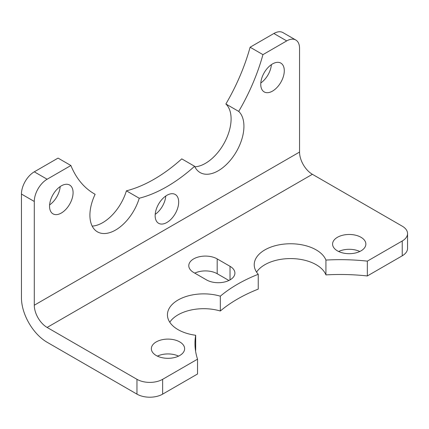 <?xml version="1.0" encoding="UTF-8"?>
<svg xmlns="http://www.w3.org/2000/svg" width="429" height="429" viewBox="0 0 429 429"><rect width="100%" height="100%" fill="white"/><g stroke="black" fill="none" stroke-linecap="round" stroke-linejoin="round"><path stroke-width="0.64" d="M166.919 195.292A16.64 9.604 120 0 0 155.153 215.674A16.64 9.604 120 0 0 158.596 223.289A16.64 9.604 120 0 0 175.236 213.685A16.64 9.604 120 0 0 175.236 194.471A16.64 9.604 120 0 0 166.919 195.292M61.32 185.859A16.64 9.604 120 0 0 49.55 206.242A16.64 9.604 120 0 0 52.998 213.857A16.64 9.604 120 0 0 69.637 204.252A16.64 9.604 120 0 0 69.637 185.038A16.64 9.604 120 0 0 61.32 185.859M179.756 341.918A16.64 9.604 0 0 0 161.62 339.838A16.64 9.604 0 0 0 151.351 348.713A16.64 9.604 0 0 0 156.22 355.507A16.64 9.604 0 0 0 174.356 357.588A16.64 9.604 0 0 0 184.626 348.713A16.64 9.604 0 0 0 179.756 341.918M157.4 356.124A16.64 9.604 180 0 1 178.577 356.124M360.987 237.285A16.64 9.604 0 0 0 342.851 235.205A16.64 9.604 0 0 0 332.582 244.08A16.64 9.604 0 0 0 337.457 250.874A16.64 9.604 0 0 0 355.587 252.954A16.64 9.604 0 0 0 365.862 244.08A16.64 9.604 0 0 0 360.987 237.285M338.631 251.491A16.64 9.604 180 0 1 359.808 251.491M272.517 63.926A16.64 9.604 120 0 0 260.752 84.304A16.64 9.604 120 0 0 264.2 91.924A16.64 9.604 120 0 0 280.839 82.314A16.64 9.604 120 0 0 280.839 63.101A16.64 9.604 120 0 0 272.517 63.926M165.792 196.005A16.64 9.604 -60 0 1 155.207 214.344M60.194 186.572A16.64 9.604 -60 0 1 49.608 204.912M70.892 165.514L47.12 179.236A18.152 10.478 120 0 0 34.288 201.469L21.45 194.058A18.152 10.478 -60 0 1 34.288 171.825L58.054 158.103L70.892 165.514A145.216 83.843 120 0 0 94.31 193.838A145.216 83.843 120 0 0 95.125 194.299A36.304 20.962 120 0 0 97.426 231.842A36.304 20.962 120 0 0 139.237 198.241L126.405 190.83A36.304 20.962 -60 0 1 92.181 226.11M95.125 194.299L93.506 193.366M139.237 198.241A145.216 83.843 120 0 0 194.6 166.275L181.762 158.869A145.216 83.843 -60 0 1 126.405 190.83M194.6 166.275A36.304 20.962 120 0 0 200.107 172.56A36.304 20.962 120 0 0 235.13 153.721A36.304 20.962 120 0 0 238.712 111.401L225.879 103.99A36.304 20.962 -60 0 1 225.498 140.594A36.304 20.962 -60 0 1 194.863 166.827M238.712 111.401A145.216 83.843 120 0 0 262.945 54.633L250.112 47.222A145.216 83.843 -60 0 1 225.879 103.99M367.337 261.138L367.337 275.96L402.236 255.813A18.152 10.478 180 0 0 407.55 248.402L407.55 233.58A18.152 10.478 0 0 1 402.236 240.991L367.337 261.138A145.216 83.837 0 0 0 325.927 260.071A36.304 20.962 0 0 0 286.475 243.892A36.304 20.962 0 0 0 254.225 264.72A36.304 20.962 0 0 0 258.237 274.292A145.216 83.837 0 0 0 220.318 296.182A36.304 20.962 0 0 0 167.433 314.827A36.304 20.962 0 0 0 195.683 335.264A145.216 83.837 0 0 0 194.981 343.5A145.216 83.837 0 0 0 197.538 359.17L162.639 379.322A18.152 10.478 0 0 1 136.969 379.322L47.12 327.445L312.387 174.297A18.152 10.478 60 0 1 299.549 152.064L299.549 48.316A18.152 10.478 120 0 0 295.79 40.01A18.152 10.478 120 0 0 286.717 40.905L273.879 33.5A18.152 10.478 -60 0 1 282.958 32.599L295.79 40.01M230.024 266.312L217.192 258.901A16.64 9.604 0 0 0 199.056 256.815A16.64 9.604 0 0 0 188.787 265.69A16.64 9.604 0 0 0 193.656 272.485L206.494 279.896A16.64 9.604 0 0 0 224.624 281.976A16.64 9.604 0 0 0 234.899 273.101A16.64 9.604 0 0 0 230.024 266.312L230.024 279.896M407.55 233.58A18.152 10.478 0 0 0 402.236 226.169L312.387 174.297M34.288 201.469L34.288 305.217A18.152 10.478 -120 0 0 47.12 327.445M21.45 194.058L21.45 297.806A36.304 20.962 -120 0 0 47.12 342.267L136.969 394.138A18.152 10.478 180 0 0 162.639 394.138L197.538 373.991L197.538 359.17M195.683 335.264L195.683 350.085A145.216 83.837 180 0 0 195.549 350.911M220.318 296.182L220.318 311.004A145.216 83.837 180 0 1 258.237 289.114L258.237 274.292M169.777 322.238A36.304 20.962 180 0 1 220.318 311.004M325.927 260.071L325.927 274.892A145.216 83.837 180 0 1 367.337 275.96M256.569 272.131A36.304 20.962 180 0 1 293.023 258.628A36.304 20.962 180 0 1 325.927 274.892M194.777 273.134A16.64 9.604 180 0 1 217.192 273.723L228.909 280.486M250.112 47.222L273.879 33.5M262.945 54.633L286.717 40.905M271.396 64.634A16.64 9.604 -60 0 1 260.805 82.974M47.12 179.236L34.288 171.825M34.288 305.217L299.549 152.064M402.236 240.991L402.236 255.813M136.969 379.322L136.969 394.138M162.639 379.322L162.639 394.138M217.192 258.901L217.192 273.723"/></g></svg>
